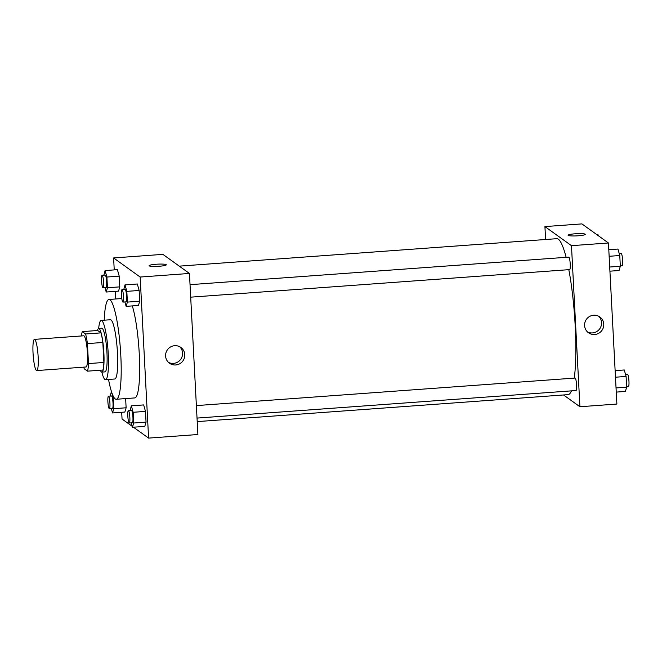 <?xml version="1.0" encoding="UTF-8"?>
<svg xmlns="http://www.w3.org/2000/svg" width="662" height="662" viewBox="0 0 662 662"><rect width="100%" height="100%" fill="white"/><g stroke="black" fill="none" stroke-linecap="round" stroke-linejoin="round"><path stroke-width="0.99" d="M36.41 370.455A15.631 2.433 85.8 0 1 33.1 354.137A15.631 2.433 85.8 0 1 34.457 339.374A15.631 2.433 85.8 0 1 38.024 354.791A15.631 2.433 85.8 0 1 36.733 370.563A15.631 2.433 85.8 0 1 36.41 370.455M34.457 339.374L83.751 335.791A15.631 2.433 85.8 0 1 87.318 351.208A15.631 2.433 85.8 0 1 86.019 366.98L36.733 370.563M82.27 331.621L97.67 330.495L100.963 332.87A21.3 3.318 85.8 0 1 102.833 342.477L103.876 362.462L88.476 363.579L87.425 343.603A21.3 3.318 85.8 0 0 85.564 333.987L82.27 331.621A21.3 3.318 85.8 0 0 81.509 335.957M88.476 363.579A21.3 3.318 85.8 0 1 87.508 371.159L84.215 368.784A21.3 3.318 85.8 0 1 83.776 367.145M103.876 362.462A21.3 3.318 85.8 0 1 102.916 370.033L87.508 371.159M100.326 370.224A21.887 3.409 -94.2 0 0 101.882 372.102A21.887 3.409 -94.2 0 0 103.686 350.016A21.887 3.409 -94.2 0 0 98.704 328.435A21.887 3.409 -94.2 0 0 97.438 330.512M98.704 328.435L101.782 328.211A21.887 3.409 85.8 0 1 106.772 349.793A21.887 3.409 85.8 0 1 104.96 371.87L101.882 372.102M102.833 342.477L87.425 343.603M100.963 332.87L85.564 333.987M101.84 372.102A29.707 4.626 -94.2 0 0 105.531 379.674A29.707 4.626 -94.2 0 0 107.98 349.71A29.707 4.626 -94.2 0 0 101.22 320.416A29.707 4.626 -94.2 0 0 98.671 328.435M105.531 379.674L114.774 379.003A29.707 4.626 -94.2 0 0 117.224 349.031A29.707 4.626 -94.2 0 0 110.463 319.738L101.22 320.416M108.527 379.45A50.031 7.787 -94.2 0 0 116.247 399.269A50.031 7.787 -94.2 0 0 120.385 348.808A50.031 7.787 -94.2 0 0 108.99 299.472A50.031 7.787 -94.2 0 0 104.215 320.193M132.301 305.91A50.031 7.787 85.8 0 1 139.574 361.692A50.031 7.787 85.8 0 1 134.734 397.928L116.247 399.269M133.443 427.205L148.594 438.103L140.154 277.039L113.607 257.948L114.236 269.897M115.362 291.363L115.759 298.976M121.692 412.277L122.048 419.013L132.201 426.311M111.307 408.537L112.54 412.947L124.87 412.054L126.119 407.784L125.639 398.59L126.119 407.784L113.798 408.686L113.235 397.953L111.439 391.548M104.968 287.614L106.21 292.025L118.531 291.131L119.781 286.869L119.218 276.137L117.406 269.666L105.084 270.568L103.851 275.152M124.903 301.946L126.136 306.357L138.457 305.463L139.707 301.202L139.144 290.469L137.332 283.998L125.01 284.9L123.777 289.484M131.233 422.869L132.474 427.28L144.796 426.386L146.045 422.116L145.483 411.392L143.671 404.921L131.349 405.823L130.116 410.407M159.095 266.265A8.598 1.092 177 0 1 149.099 265.702A8.598 1.092 177 0 1 157.63 264.163A8.598 1.092 177 0 1 166.278 264.8A8.598 1.092 177 0 1 159.095 266.265M148.594 438.103L197.888 434.52L189.448 273.456L140.154 277.039M189.448 273.456L162.902 254.365L113.607 257.948M166.278 264.808A8.598 1.092 -3 0 0 157.63 264.163A8.598 1.092 -3 0 0 149.099 265.702M165.591 356.032A9.74 9.541 -54.3 0 1 180.867 347.426A9.74 9.541 -54.3 0 1 182.927 360.898A9.74 9.541 -54.3 0 1 165.591 356.032M168.462 362.371A9.74 9.541 125.7 0 0 179.716 346.723M179.278 266.141L556.75 238.692A78.174 12.164 85.8 0 1 566.126 257.319M568.823 269.666A78.174 12.164 85.8 0 1 574.285 378.11M571.438 390.861A78.174 12.164 85.8 0 1 568.095 394.635L197.21 421.603M197.028 418.086L576.006 390.53A6.256 0.976 -94.2 0 0 576.552 384.622A6.256 0.976 -94.2 0 0 575.228 378.093A6.256 0.976 -94.2 0 0 575.104 378.052L196.374 405.591M190.035 284.668L568.766 257.129A6.256 0.976 85.8 0 1 570.189 263.294A6.256 0.976 85.8 0 1 569.668 269.608L190.689 297.164M545.604 239.503L544.925 226.586L581.898 223.897L608.444 242.987L571.471 245.676L544.925 226.586M563.544 394.966L579.912 406.741L571.471 245.676M579.912 406.741L616.885 404.052L608.444 242.987M594.683 334.509A9.74 9.541 -54.3 0 1 586.433 319.291A9.74 9.541 -54.3 0 1 603.38 327.45A9.74 9.541 -54.3 0 1 594.683 334.509M568.211 235.399A8.598 1.092 177 0 1 568.095 235.233A8.598 1.092 177 0 1 576.627 233.694A8.598 1.092 177 0 1 585.274 234.34A8.598 1.092 177 0 1 577.421 235.838A8.598 1.092 177 0 1 568.211 235.399M587.459 331.902A9.74 9.541 125.7 0 0 598.713 316.254M585.274 234.34A8.598 1.092 -3 0 0 576.627 233.694A8.598 1.092 -3 0 0 568.095 235.242M616.256 392.103L625.408 391.432L626.657 387.171L626.095 376.438L624.283 369.975L615.13 370.637M626.657 387.171L616.041 387.94M626.095 376.438L615.478 377.216M625.524 374.386L627.477 374.245A6.256 0.976 85.8 0 1 628.9 380.41A6.256 0.976 85.8 0 1 628.387 386.716L626.641 386.848M609.925 271.18L619.078 270.51L620.327 266.248L619.764 255.524L617.952 249.053L608.8 249.723M620.327 266.248L609.702 267.026M619.764 255.524L609.139 256.293M619.185 253.463L621.138 253.323A6.256 0.976 85.8 0 1 622.561 259.487A6.256 0.976 85.8 0 1 622.048 265.793L620.311 265.925M598.291 235.689L598.018 234.72L597.05 234.795M132.474 427.28L133.724 423.018L133.161 412.285L131.349 405.823M128.378 410.531L131.457 410.308A6.256 0.976 85.8 0 1 132.88 416.481A6.256 0.976 85.8 0 1 132.367 422.786L129.28 423.01A6.256 0.976 85.8 0 1 129.156 422.968A6.256 0.976 85.8 0 1 127.832 416.439A6.256 0.976 85.8 0 1 128.378 410.531A6.256 0.976 85.8 0 1 129.802 416.704A6.256 0.976 85.8 0 1 129.28 423.01M144.796 426.386L146.045 422.116L133.724 423.018M146.045 422.116L145.483 411.392L133.161 412.285M145.483 411.392L143.671 404.921M126.136 306.357L127.385 302.095L126.823 291.363L125.01 284.9M122.04 289.617L125.118 289.393A6.256 0.976 85.8 0 1 126.541 295.558A6.256 0.976 85.8 0 1 126.028 301.864L122.95 302.087A6.256 0.976 85.8 0 1 122.818 302.046A6.256 0.976 85.8 0 1 121.494 295.517A6.256 0.976 85.8 0 1 122.04 289.617A6.256 0.976 85.8 0 1 123.463 295.782A6.256 0.976 85.8 0 1 122.95 302.087M138.457 305.463L139.707 301.202L127.385 302.095M139.707 301.202L139.144 290.469L126.823 291.363M139.144 290.469L137.332 283.998M111.415 391.49L110.19 396.075M112.54 412.947L113.798 408.686M108.444 396.207L111.53 395.975A6.256 0.976 85.8 0 1 112.954 402.148A6.256 0.976 85.8 0 1 112.432 408.454L109.354 408.677A6.256 0.976 85.8 0 1 109.222 408.636A6.256 0.976 85.8 0 1 107.906 402.107A6.256 0.976 85.8 0 1 108.444 396.207A6.256 0.976 85.8 0 1 109.875 402.372A6.256 0.976 85.8 0 1 109.354 408.677M124.87 412.054L126.119 407.784M114.228 397.879L113.235 397.953M106.21 292.025L107.459 287.763L106.896 277.03L105.084 270.568M102.114 275.284L105.192 275.061A6.256 0.976 85.8 0 1 106.615 281.226A6.256 0.976 85.8 0 1 106.102 287.531L103.015 287.755A6.256 0.976 85.8 0 1 102.891 287.713A6.256 0.976 85.8 0 1 101.567 281.185A6.256 0.976 85.8 0 1 102.114 275.284A6.256 0.976 85.8 0 1 103.537 281.449A6.256 0.976 85.8 0 1 103.015 287.755M118.531 291.131L119.781 286.869L107.459 287.763M119.781 286.869L119.218 276.137L106.896 277.03M119.218 276.137L117.406 269.666M121.8 298.537L108.99 299.472"/></g></svg>
